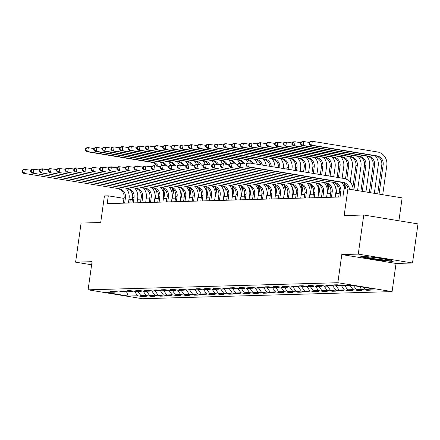 <?xml version="1.0" encoding="UTF-8"?>
<svg xmlns="http://www.w3.org/2000/svg" width="440" height="440" viewBox="0 0 440 440"><rect width="100%" height="100%" fill="white"/><g stroke="black" fill="none" stroke-linecap="round" stroke-linejoin="round"><path stroke-width="0.66" d="M398.91 220.781L402.127 197.885L347.886 188.997L344.02 189.107L342.92 196.922L107.206 203.638L108.306 195.816L104.439 195.927L100.705 222.508L81.097 223.064L75.603 262.158L91.625 264.781M412.506 262.994L418 223.905L363.754 215.017L358.264 254.106L341.803 254.573L337.849 282.716L392.095 291.61L396.05 263.466L412.506 262.994L358.264 254.106M337.849 282.716L88.105 289.828L142.351 298.722L392.095 291.61M128.194 296.048L137.583 295.784L142.934 296.659L146.245 296.566L140.894 295.686L146.196 295.537L151.547 296.411L154.864 296.318L149.512 295.444L154.814 295.29L160.166 296.17L163.477 296.076L158.125 295.196L163.427 295.048L168.779 295.922L172.095 295.829L166.744 294.954L172.046 294.8L177.397 295.68L180.708 295.581L175.357 294.707L180.659 294.558L186.01 295.433L189.327 295.339L183.975 294.459L189.277 294.311L194.629 295.185L197.94 295.091L192.588 294.217L197.89 294.063L203.242 294.943L206.558 294.85L201.207 293.97L206.509 293.821L211.86 294.695L215.171 294.602L209.82 293.728L215.122 293.574L220.473 294.454L223.79 294.355L218.438 293.48L223.74 293.326L229.091 294.206L232.403 294.113L227.051 293.233L232.353 293.084L237.705 293.959L241.021 293.865L235.67 292.991L240.972 292.837L246.323 293.716L249.634 293.623L244.282 292.743L249.585 292.595L254.936 293.469L258.247 293.375L252.901 292.495L258.203 292.347L263.549 293.222L266.865 293.128L261.514 292.254L266.816 292.1L272.168 292.98L275.478 292.886L270.127 292.006L275.429 291.858L280.781 292.732L284.097 292.639L278.746 291.764L284.048 291.61L289.399 292.49L292.71 292.391L287.359 291.517L292.661 291.368L298.012 292.243L301.329 292.149L295.977 291.269L301.279 291.12L306.631 291.995L309.942 291.902L304.59 291.027L309.892 290.873L315.243 291.753L318.56 291.659L313.209 290.78L318.511 290.631L323.862 291.506L327.173 291.412L321.822 290.538L327.124 290.384L332.475 291.264L335.791 291.165L330.44 290.29L335.742 290.142L341.094 291.016L344.405 290.923L339.053 290.043L344.355 289.894L349.707 290.769L353.023 290.675L347.672 289.8L352.974 289.647L358.325 290.527L361.636 290.433L356.285 289.553L361.587 289.405L366.938 290.279L370.255 290.186L364.903 289.311L374.292 289.041L352.006 285.389L342.617 285.659L337.266 284.779L333.955 284.873L339.306 285.752L334.004 285.901L328.652 285.027L325.336 285.12L330.688 285.995L325.386 286.149L320.034 285.269L316.723 285.362L322.075 286.242L316.773 286.391L311.421 285.516L308.105 285.61L313.456 286.484L308.154 286.638L302.803 285.758L299.492 285.857L304.843 286.732L299.541 286.886L294.19 286.006L290.873 286.099L296.225 286.979L290.923 287.127L285.571 286.253L282.26 286.347L287.611 287.221L282.31 287.375L276.958 286.495L273.642 286.589L278.993 287.469L273.691 287.617L268.339 286.743L265.029 286.836L270.38 287.716L265.078 287.865L259.727 286.99L256.41 287.084L261.762 287.958L256.46 288.112L251.108 287.232L247.797 287.326L253.149 288.206L247.847 288.354L242.495 287.48L239.179 287.573L244.53 288.448L239.228 288.602L233.877 287.722L230.566 287.82L235.917 288.695L230.615 288.844L225.264 287.969L221.947 288.062L227.299 288.943L221.997 289.091L216.645 288.216L213.334 288.31L218.686 289.185L213.384 289.339L208.032 288.459L204.715 288.552L210.067 289.432L204.765 289.581L199.413 288.706L196.103 288.8L201.454 289.674L196.152 289.828L190.801 288.948L187.49 289.047L192.836 289.922L187.534 290.07L182.188 289.195L178.871 289.289L184.222 290.169L178.921 290.318L173.569 289.443L170.258 289.536L175.61 290.411L170.308 290.565L164.956 289.685L161.639 289.779L166.991 290.659L161.689 290.807L156.338 289.933L153.027 290.026L158.378 290.901L153.076 291.055L147.725 290.175L144.408 290.274L149.76 291.148L144.458 291.302L139.106 290.422L135.795 290.516L141.147 291.395L135.845 291.544L130.493 290.67L127.177 290.763L132.528 291.638L127.226 291.791L121.875 290.911L118.564 291.005L123.915 291.885L118.613 292.034L113.262 291.159L109.945 291.252L115.297 292.132L105.908 292.397L128.194 296.048L126.522 291.676M339.977 285.225L339.306 285.752M361.587 289.405L359.684 286.649M356.285 289.553L353.59 285.648M331.359 285.466L330.688 285.995M352.974 289.647L350.07 285.445M347.672 289.8L344.768 285.593M322.745 285.714L322.075 286.242M344.355 289.894L341.275 285.439M339.053 290.043L336.149 285.841M314.127 285.962L313.456 286.484M335.742 290.142L332.662 285.681M330.44 290.29L327.536 286.088M305.514 286.204L304.843 286.732M327.124 290.384L324.043 285.929M321.822 290.538L318.918 286.33M296.895 286.451L296.225 286.979M318.511 290.631L315.43 286.171M313.209 290.78L310.305 286.577M288.283 286.693L287.611 287.221M309.892 290.873L306.812 286.418M304.59 291.027L301.686 286.82M279.664 286.941L278.993 287.469M301.279 291.12L298.199 286.666M295.977 291.269L293.073 287.067M271.051 287.188L270.38 287.716M292.661 291.368L289.586 286.908M287.359 291.517L284.455 287.315M262.433 287.43L261.762 287.958M284.048 291.61L280.968 287.155M278.746 291.764L275.841 287.557M253.82 287.678L253.149 288.206M275.429 291.858L272.355 287.397M270.127 292.006L267.223 287.804M245.201 287.92L244.53 288.448M266.816 292.1L263.736 287.645M261.514 292.254L258.61 288.046M236.588 288.167L235.917 288.695M258.203 292.347L255.123 287.892M252.901 292.495L249.992 288.293M227.975 288.415L227.299 288.943M249.585 292.595L246.505 288.134M244.282 292.743L241.379 288.541M219.357 288.657L218.686 289.185M240.972 292.837L237.892 288.382M235.67 292.991L232.76 288.783M210.744 288.904L210.067 289.432M232.353 293.084L229.273 288.624M227.051 293.233L224.147 289.031M202.125 289.152L201.454 289.674M223.74 293.326L220.66 288.871M218.438 293.48L215.529 289.278M193.512 289.394L192.836 289.922M215.122 293.574L212.042 289.118M209.82 293.728L206.916 289.52M184.894 289.641L184.222 290.169M206.509 293.821L203.429 289.361M201.207 293.97L198.303 289.768M176.281 289.883L175.61 290.411M197.89 294.063L194.81 289.608M192.588 294.217L189.684 290.01M167.662 290.131L166.991 290.659M189.277 294.311L186.197 289.856M183.975 294.459L181.071 290.257M159.049 290.378L158.378 290.901M180.659 294.558L177.579 290.098M175.357 294.707L172.453 290.505M150.43 290.62L149.76 291.148M172.046 294.8L168.965 290.345M166.744 294.954L163.84 290.747M141.818 290.868L141.147 291.395M163.427 295.048L160.347 290.587M158.125 295.196L155.221 290.994M133.199 291.11L132.528 291.638M154.814 295.29L151.734 290.834M149.512 295.444L146.608 291.236M124.586 291.357L123.915 291.885M146.196 295.537L143.115 291.082M140.894 295.686L137.989 291.484M115.968 291.605L115.297 292.132M137.583 295.784L134.503 291.324M347.886 188.997L344.152 215.573L363.754 215.017M88.105 289.828L92.059 261.685L75.603 262.158M132.407 199.364L128.97 199.205M123.959 198.385L108.306 195.816M339.18 193.474L335.709 193.573M330.567 193.721L327.096 193.815M321.948 193.963L318.478 194.062M313.335 194.211L309.865 194.31M304.716 194.453L301.246 194.552M296.104 194.7L292.633 194.799M287.485 194.948L284.014 195.047M278.872 195.19L275.402 195.288M270.254 195.437L266.783 195.536M261.641 195.679L258.17 195.778M253.022 195.927L249.552 196.026M244.409 196.174L240.939 196.273M235.791 196.416L232.32 196.515M227.178 196.663L223.707 196.763M218.559 196.906L215.089 197.005M209.946 197.153L206.476 197.252M201.328 197.401L197.857 197.5M192.715 197.643L189.244 197.742M184.096 197.89L180.626 197.989M175.483 198.132L172.013 198.231M166.864 198.38L163.399 198.479M158.252 198.627L154.781 198.726M149.639 198.869L146.168 198.968M141.02 199.117L137.55 199.215M364.903 289.311L363.495 287.27M129.795 202.994L130.295 199.419M142.934 296.659L143.022 296.038M151.547 296.411L151.635 295.79M160.166 296.17L160.254 295.548M168.779 295.922L168.867 295.3M177.397 295.68L177.485 295.053M186.01 295.433L186.098 294.811M194.629 295.185L194.716 294.564M203.242 294.943L203.33 294.316M211.86 294.695L211.948 294.074M220.473 294.454L220.561 293.827M229.091 294.206L229.174 293.584M237.705 293.959L237.793 293.337M246.323 293.716L246.406 293.09M254.936 293.469L255.024 292.848M263.549 293.222L263.637 292.6M272.168 292.98L272.256 292.358M280.781 292.732L280.869 292.111M289.399 292.49L289.487 291.863M298.012 292.243L298.1 291.621M306.631 291.995L306.719 291.374M315.243 291.753L315.332 291.132M323.862 291.506L323.95 290.884M332.475 291.264L332.563 290.637M341.094 291.016L341.182 290.395M349.707 290.769L349.795 290.147M358.325 290.527L358.413 289.9M366.938 290.279L367.026 289.658M341.803 254.573L396.05 263.466M373.984 257.307L360.486 256.119L363.325 257.609L379.665 260.288L393.162 261.47L390.324 259.98L373.984 257.307M379.709 259.936L379.665 260.288M363.396 257.125L363.325 257.609M124.669 203.137L125.428 197.731A7.909 7.414 88.4 0 0 119.196 188.716L23.326 173.267L119.196 188.716M123.288 203.176L124.047 197.774A7.909 7.414 88.4 0 0 117.816 188.755M126.231 188.474A11.864 11.116 -91.6 0 1 129.091 198.336L128.43 203.032M22.22 170.209L22 171.771L22.55 171.754L22.77 170.192L22.22 170.209L23.875 169.356L30.8 170.225M22.77 170.192L25.256 169.318L24.706 173.228L22.55 171.754M22 171.771L23.326 173.267M154.726 192.935L155.276 189.013M155.287 198.71L156.497 190.102M156.761 166.012A7.909 7.414 88.4 0 0 151.531 162.288L86.367 151.607L87.747 151.569L85.591 150.095L85.811 148.533L85.255 148.544L85.036 150.112L85.591 150.095M158.301 166.265A7.909 7.414 88.4 0 0 152.911 162.25L87.747 151.569L88.297 147.659L93.836 148.566M85.255 148.544L86.917 147.697L88.297 147.659L85.811 148.533M159.946 162.008A11.864 11.116 -91.6 0 1 162.03 165.423M85.036 150.112L86.367 151.607M367.34 256.922A10.285 0.638 -172 0 0 366.757 256.993A10.285 0.638 -172 0 0 374.462 258.775A10.285 0.638 -172 0 0 386.397 260.046A10.285 0.638 -172 0 0 387.002 259.837A10.285 0.638 -172 0 0 378.191 258.027A10.285 0.638 -172 0 0 367.34 256.922M392.348 261.047L379.616 259.925L363.792 257.334L361.675 256.223M133.282 202.895L134.041 197.489A7.909 7.414 88.4 0 0 127.809 188.469L31.944 173.019L127.809 188.469M131.901 202.934L132.66 197.527A7.909 7.414 88.4 0 0 126.429 188.507M134.849 188.232A11.864 11.116 -91.6 0 1 137.709 198.088L137.049 202.785M30.833 169.961L30.613 171.523L31.169 171.507L31.389 169.945L30.833 169.961L32.494 169.114L39.413 169.983M31.389 169.945L33.875 169.076L33.325 172.981L31.169 171.507M30.613 171.523L31.944 173.019M141.9 202.648L142.659 197.241A7.909 7.414 88.4 0 0 136.428 188.221L40.557 172.777L136.428 188.221M140.52 202.686L141.279 197.28A7.909 7.414 88.4 0 0 135.047 188.26M143.462 187.985A11.864 11.116 -91.6 0 1 146.322 197.84L145.662 202.538M39.452 169.714L39.232 171.281L39.782 171.264L40.002 169.703L39.452 169.714L41.107 168.867L48.032 169.736M40.002 169.703L42.488 168.828L41.938 172.739L39.782 171.264M39.232 171.281L40.557 172.777M163.339 192.687L163.889 188.766M163.9 198.462L165.11 189.855M165.374 165.764A7.909 7.414 88.4 0 0 160.149 162.041L94.98 151.36L96.36 151.322L94.204 149.847L94.424 148.286L93.874 148.302L93.654 149.864L94.204 149.847M166.914 166.018A7.909 7.414 88.4 0 0 161.53 162.003L96.36 151.322L96.91 147.411L102.454 148.324M93.874 148.302L95.53 147.455L96.91 147.411L94.424 148.286M168.564 161.766A11.864 11.116 -91.6 0 1 170.643 165.176M93.654 149.864L94.98 151.36M171.958 192.44L172.507 188.524M172.519 198.22L173.729 189.613M173.993 165.517A7.909 7.414 88.4 0 0 168.762 161.799L103.598 151.118L104.979 151.08L102.823 149.606L103.043 148.038L102.487 148.055L102.267 149.622L102.823 149.606M175.532 165.77A7.909 7.414 88.4 0 0 170.143 161.755L104.979 151.08L105.529 147.169L111.067 148.077M102.487 148.055L104.142 147.208L105.529 147.169L103.043 148.038M177.177 161.519A11.864 11.116 -91.6 0 1 179.262 164.934M102.267 149.622L103.598 151.118M150.513 202.4L151.272 196.999A7.909 7.414 88.4 0 0 145.041 187.979L49.175 172.53L145.041 187.979M149.132 202.439L149.892 197.038A7.909 7.414 88.4 0 0 143.66 188.018M152.081 187.737A11.864 11.116 -91.6 0 1 154.941 197.599L154.281 202.296M48.065 169.472L47.845 171.034L48.4 171.017L48.62 169.455L48.065 169.472L49.726 168.625L56.645 169.494M48.62 169.455L51.106 168.581L50.556 172.491L48.4 171.017M47.845 171.034L49.175 172.53M159.132 202.158L159.891 196.752A7.909 7.414 88.4 0 0 153.659 187.732L57.788 172.288L153.659 187.732M157.751 202.197L158.51 196.79A7.909 7.414 88.4 0 0 152.279 187.77M160.694 187.495A11.864 11.116 -91.6 0 1 163.554 197.351L162.894 202.048M56.683 169.224L56.463 170.786L57.013 170.775L57.233 169.208L56.683 169.224L58.339 168.377L65.263 169.246M57.233 169.208L59.719 168.339L59.169 172.244L57.013 170.775M56.463 170.786L57.788 172.288M167.745 201.911L168.504 196.504A7.909 7.414 88.4 0 0 162.272 187.484L66.407 172.04L162.272 187.484M166.364 201.949L167.123 196.543A7.909 7.414 88.4 0 0 160.892 187.528M169.306 187.248A11.864 11.116 -91.6 0 1 172.172 197.109L171.512 201.806M65.296 168.982L65.076 170.544L65.632 170.528L65.852 168.965L65.296 168.982L66.957 168.13L73.876 168.999M65.852 168.965L68.338 168.091L67.788 172.002L65.632 170.528M65.076 170.544L66.407 172.04M180.571 192.198L181.121 188.276M181.132 197.972L182.341 189.365M182.606 165.275A7.909 7.414 88.4 0 0 177.381 161.552L112.211 150.871L113.592 150.832L111.436 149.358L111.656 147.796L111.106 147.812L110.886 149.375L111.436 149.358M184.146 165.528A7.909 7.414 88.4 0 0 178.761 161.513L113.592 150.832L114.142 146.922L119.68 147.829M111.106 147.812L112.761 146.96L114.142 146.922L111.656 147.796M185.796 161.271A11.864 11.116 -91.6 0 1 187.875 164.687M110.886 149.375L112.211 150.871M189.189 191.95L189.739 188.034M189.75 197.731L190.96 189.118M191.224 165.028A7.909 7.414 88.4 0 0 185.994 161.304L120.83 150.623L122.21 150.585L120.054 149.111L120.274 147.548L119.719 147.565L119.499 149.127L120.054 149.111M192.764 165.281A7.909 7.414 88.4 0 0 187.374 161.266L122.21 150.585L122.755 146.68L128.299 147.587M119.719 147.565L121.374 146.718L122.755 146.68L120.274 147.548M194.409 161.029A11.864 11.116 -91.6 0 1 196.493 164.445M119.499 149.127L120.83 150.623M197.802 191.708L198.352 187.787M198.363 197.483L199.573 188.876M199.837 164.786A7.909 7.414 88.4 0 0 194.612 161.062L129.442 150.381L130.823 150.343L128.667 148.869L128.887 147.306L128.337 147.318L128.117 148.885L128.667 148.869M201.377 165.033A7.909 7.414 88.4 0 0 195.993 161.024L130.823 150.343L131.373 146.432L136.912 147.34M128.337 147.318L129.993 146.471L131.373 146.432L128.887 147.306M203.027 160.781A11.864 11.116 -91.6 0 1 205.106 164.197M128.117 148.885L129.442 150.381M206.415 191.461L206.971 187.539M206.982 197.236L208.191 188.628M208.456 164.538A7.909 7.414 88.4 0 0 203.225 160.815L138.061 150.134L139.442 150.095L137.286 148.621L137.506 147.059L136.95 147.076L136.73 148.638L137.286 148.621M209.996 164.791A7.909 7.414 88.4 0 0 204.606 160.776L139.442 150.095L139.986 146.185L145.53 147.097M136.95 147.076L138.606 146.229L139.986 146.185L137.506 147.059M211.64 160.54A11.864 11.116 -91.6 0 1 213.725 163.95M136.73 148.638L138.061 150.134M215.034 191.213L215.584 187.297M215.595 196.994L216.805 188.381M217.069 164.291A7.909 7.414 88.4 0 0 211.844 160.573L146.674 149.892L148.055 149.847L145.899 148.379L146.119 146.812L145.569 146.828L145.349 148.39L145.899 148.379M218.609 164.544A7.909 7.414 88.4 0 0 213.224 160.529L148.055 149.847L148.605 145.943L154.143 146.85M145.569 146.828L147.224 145.981L148.605 145.943L146.119 146.812M220.259 160.292A11.864 11.116 -91.6 0 1 222.338 163.708M145.349 148.39L146.674 149.892M223.647 190.971L224.202 187.049M224.213 196.746L225.423 188.139M225.687 164.048A7.909 7.414 88.4 0 0 220.457 160.325L155.287 149.644L156.668 149.606L154.517 148.132L154.737 146.57L154.181 146.586L153.962 148.148L154.517 148.132M227.222 164.302A7.909 7.414 88.4 0 0 221.837 160.287L156.668 149.606L157.218 145.695L162.762 146.603M154.181 146.586L155.837 145.734L157.218 145.695L154.737 146.57M228.872 160.045A11.864 11.116 -91.6 0 1 230.956 163.46M153.962 148.148L155.287 149.644M232.265 190.724L232.815 186.808M232.826 196.504L234.036 187.891M234.3 163.801A7.909 7.414 88.4 0 0 229.07 160.078L163.906 149.397L165.286 149.358L163.13 147.884L163.35 146.322L162.8 146.339L162.58 147.901L163.13 147.884M235.84 164.054A7.909 7.414 88.4 0 0 230.45 160.039L165.286 149.358L165.836 145.453L171.375 146.361M162.8 146.339L164.456 145.492L165.836 145.453L163.35 146.322M237.49 159.803A11.864 11.116 -91.6 0 1 239.569 163.218M162.58 147.901L163.906 149.397M240.878 190.476L241.434 186.56M241.445 196.257L242.655 187.649M242.919 163.559A7.909 7.414 88.4 0 0 237.688 159.836L172.519 149.155L173.899 149.116L171.749 147.642L171.969 146.08L171.413 146.091L171.193 147.659L171.749 147.642M244.453 163.806A7.909 7.414 88.4 0 0 239.069 159.797L173.899 149.116L174.449 145.206L179.993 146.113M171.413 146.091L173.069 145.244L174.449 145.206L171.969 146.08M246.103 159.555A11.864 11.116 -91.6 0 1 248.188 162.971M171.193 147.659L172.519 149.155M249.497 190.234L250.047 186.313M250.058 196.009L251.268 187.402M251.532 163.312A7.909 7.414 88.4 0 0 246.301 159.588L181.137 148.907L182.518 148.869L180.362 147.395L180.582 145.833L180.031 145.849L179.812 147.411L180.362 147.395M253.072 163.565A7.909 7.414 88.4 0 0 247.681 159.549L182.518 148.869L183.068 144.958L188.606 145.865M180.031 145.849L181.687 145.002L183.068 144.958L180.582 145.833M254.722 159.313A11.864 11.116 -91.6 0 1 257.307 164.257M179.812 147.411L181.137 148.907M258.11 189.987L258.66 186.071M258.676 195.767L259.886 187.154M260.898 164.846A7.909 7.414 88.4 0 0 254.92 159.34L189.75 148.665L191.131 148.621L188.98 147.153L189.195 145.585L188.645 145.602L188.424 147.163L188.98 147.153M262.356 165.088A7.909 7.414 88.4 0 0 256.3 159.302L191.131 148.621L191.681 144.716L197.225 145.624M188.645 145.602L190.3 144.755L191.681 144.716L189.195 145.585M263.335 159.066A11.864 11.116 -91.6 0 1 266.239 165.721M188.424 147.163L189.75 148.665M266.728 189.745L267.278 185.823M267.289 195.52L268.499 186.912M269.825 166.309A7.909 7.414 88.4 0 0 263.533 159.099L198.369 148.418L199.749 148.379L197.593 146.905L197.813 145.343L197.263 145.36L197.043 146.922L197.593 146.905M271.221 166.54A7.909 7.414 88.4 0 0 264.913 159.06L199.749 148.379L200.299 144.469L205.838 145.376M197.263 145.36L198.919 144.507L200.299 144.469L197.813 145.343M271.953 158.818A11.864 11.116 -91.6 0 1 274.934 167.145M197.043 146.922L198.369 148.418M280.566 158.576A11.864 11.116 -91.6 0 1 283.426 168.432L283.415 168.537M275.341 189.497L275.891 185.576M275.908 195.278L277.118 186.665M279.747 167.937L279.763 167.833A7.909 7.414 88.4 0 0 273.531 158.812L206.982 148.17L273.531 158.812M278.405 167.717A7.909 7.414 88.4 0 0 272.151 158.851M205.876 145.112L205.656 146.674L206.206 146.657L206.426 145.096L205.876 145.112L207.531 144.265L214.456 145.134M206.426 145.096L208.912 144.227L208.362 148.132L206.206 146.657M205.656 146.674L206.982 148.17M289.179 158.329A11.864 11.116 -91.6 0 1 292.045 168.19L291.803 169.912M283.959 189.25L284.51 185.334M286.792 169.092L286.995 167.624A7.909 7.414 88.4 0 0 280.764 158.609L215.6 147.928L216.981 147.889L214.825 146.416L215.045 144.848L214.489 144.864L214.275 146.432L214.825 146.416M284.52 195.03L285.731 186.423M288.134 169.312L288.376 167.585A7.909 7.414 88.4 0 0 282.145 158.571L216.981 147.889L217.531 143.979L223.069 144.887M214.489 144.864L216.15 144.018L217.531 143.979L215.045 144.848M214.275 146.432L215.6 147.928M297.798 158.081A11.864 11.116 -91.6 0 1 300.658 167.943L300.19 171.287M292.573 189.007L293.123 185.086M295.18 170.467L295.614 167.382A7.909 7.414 88.4 0 0 289.382 158.362L224.213 147.68L225.594 147.642L223.438 146.168L223.657 144.606L223.108 144.623L222.888 146.185L223.438 146.168M293.139 194.782L294.349 186.175M296.522 170.687L296.995 167.343A7.909 7.414 88.4 0 0 290.763 158.323L225.594 147.642L226.144 143.732L231.688 144.639M223.108 144.623L224.763 143.77L226.144 143.732L223.657 144.606M222.888 146.185L224.213 147.68M306.411 157.839A11.864 11.116 -91.6 0 1 309.276 167.695L308.577 172.662M301.191 188.76L301.741 184.844M303.567 171.842L304.227 167.134A7.909 7.414 88.4 0 0 297.995 158.114L232.832 147.439L234.212 147.395L232.056 145.926L232.276 144.359L231.721 144.375L231.501 145.937L232.056 145.926M301.752 194.541L302.962 185.928M304.909 172.062L305.608 167.096A7.909 7.414 88.4 0 0 299.376 158.076L234.212 147.395L234.762 143.489L240.301 144.397M231.721 144.375L233.382 143.528L234.762 143.489L232.276 144.359M231.501 145.937L232.832 147.439M315.029 157.591A11.864 11.116 -91.6 0 1 317.889 167.453L316.965 174.037M309.804 188.518L310.354 184.597M311.955 173.217L312.846 166.892A7.909 7.414 88.4 0 0 306.614 157.872L241.445 147.191L242.825 147.153L240.669 145.679L240.889 144.117L240.339 144.133L240.119 145.695L240.669 145.679M310.37 194.293L311.581 185.686M313.302 173.437L314.226 166.854A7.909 7.414 88.4 0 0 307.995 157.834L242.825 147.153L243.375 143.242L248.919 144.149M240.339 144.133L241.995 143.281L243.375 143.242L240.889 144.117M240.119 145.695L241.445 147.191M323.642 157.35A11.864 11.116 -91.6 0 1 326.507 167.206L325.353 175.412M318.423 188.271L318.973 184.349M320.342 174.587L321.459 166.645A7.909 7.414 88.4 0 0 315.227 157.625L250.063 146.944L251.444 146.905L249.288 145.431L249.508 143.869L248.952 143.886L248.732 145.448L249.288 145.431M318.984 194.046L320.194 185.438M321.69 174.812L322.839 166.606A7.909 7.414 88.4 0 0 316.608 157.586L251.444 146.905L251.994 142.995L257.532 143.907M248.952 143.886L250.613 143.038L251.994 142.995L249.508 143.869M248.732 145.448L250.063 146.944M332.261 157.102A11.864 11.116 -91.6 0 1 335.12 166.964L333.74 176.787M327.036 188.023L327.586 184.107M328.73 175.962L330.077 166.397A7.909 7.414 88.4 0 0 323.846 157.382L258.676 146.702L260.057 146.663L257.901 145.189L258.121 143.621L257.571 143.638L257.351 145.206L257.901 145.189M327.602 193.804L328.812 185.196M330.077 176.181L331.458 166.359A7.909 7.414 88.4 0 0 325.226 157.339L260.057 146.663L260.607 142.753L266.151 143.66M257.571 143.638L259.226 142.791L260.607 142.753L258.121 143.621M257.351 145.206L258.676 146.702M340.874 156.855A11.864 11.116 -91.6 0 1 343.739 166.716L342.127 178.162M335.654 187.781L336.204 183.86M337.117 177.337L338.69 166.155A7.909 7.414 88.4 0 0 332.459 157.135L267.295 146.454L268.675 146.416L266.519 144.941L266.739 143.38L266.184 143.396L265.964 144.958L266.519 144.941M336.215 193.556L337.425 184.948M338.465 177.556L340.07 166.117A7.909 7.414 88.4 0 0 333.839 157.097L268.675 146.416L269.225 142.505L274.764 143.413M266.184 143.396L267.845 142.544L269.225 142.505L266.739 143.38M265.964 144.958L267.295 146.454M176.363 201.663L177.122 196.262A7.909 7.414 88.4 0 0 170.891 187.242L75.02 171.793L170.891 187.242M174.982 201.707L175.742 196.301A7.909 7.414 88.4 0 0 169.51 187.281M177.925 187A11.864 11.116 -91.6 0 1 180.785 196.862L180.125 201.559M73.915 168.735L73.695 170.297L74.245 170.28L74.465 168.718L73.915 168.735L75.57 167.888L82.489 168.757M74.465 168.718L76.951 167.849L76.401 171.754L74.245 170.28M73.695 170.297L75.02 171.793M184.976 201.421L185.735 196.014A7.909 7.414 88.4 0 0 179.504 186.995L83.639 171.551L179.504 186.995M183.596 201.46L184.355 196.053A7.909 7.414 88.4 0 0 178.123 187.033M186.538 186.758A11.864 11.116 -91.6 0 1 189.404 196.614L188.744 201.311M82.528 168.487L82.308 170.055L82.863 170.038L83.083 168.476L82.528 168.487L84.183 167.64L91.108 168.509M83.083 168.476L85.569 167.602L85.019 171.512L82.863 170.038M82.308 170.055L83.639 171.551M193.595 201.174L194.354 195.773A7.909 7.414 88.4 0 0 188.122 186.753L92.252 171.303L188.122 186.753M192.214 201.212L192.973 195.811A7.909 7.414 88.4 0 0 186.742 186.791M195.156 186.511A11.864 11.116 -91.6 0 1 198.017 196.372L197.357 201.069M91.146 168.245L90.926 169.807L91.476 169.791L91.696 168.229L91.146 168.245L92.802 167.393L99.721 168.262M91.696 168.229L94.182 167.354L93.632 171.264L91.476 169.791M90.926 169.807L92.252 171.303M202.208 200.931L202.966 195.525A7.909 7.414 88.4 0 0 196.735 186.505L100.87 171.061L196.735 186.505M200.827 200.97L201.586 195.564A7.909 7.414 88.4 0 0 195.355 186.544M203.77 186.269A11.864 11.116 -91.6 0 1 206.635 196.125L205.975 200.822M99.759 167.998L99.539 169.56L100.095 169.548L100.314 167.981L99.759 167.998L101.415 167.151L108.339 168.02M100.314 167.981L102.795 167.112L102.251 171.017L100.095 169.548M99.539 169.56L100.87 171.061M210.826 200.684L211.585 195.278A7.909 7.414 88.4 0 0 205.354 186.257L109.483 170.814L205.354 186.257M209.446 200.722L210.205 195.316A7.909 7.414 88.4 0 0 203.973 186.302M212.388 186.021A11.864 11.116 -91.6 0 1 215.248 195.882L214.588 200.58M108.378 167.756L108.158 169.318L108.708 169.301L108.928 167.739L108.378 167.756L110.033 166.903L116.952 167.772M108.928 167.739L111.413 166.864L110.864 170.775L108.708 169.301M108.158 169.318L109.483 170.814M219.439 200.437L220.198 195.036A7.909 7.414 88.4 0 0 213.966 186.016L118.096 170.566L213.966 186.016M218.059 200.481L218.818 195.074A7.909 7.414 88.4 0 0 212.586 186.054M221.001 185.774A11.864 11.116 -91.6 0 1 223.867 195.635L223.207 200.332M116.991 167.508L116.771 169.07L117.326 169.054L117.546 167.492L116.991 167.508L118.646 166.661L125.571 167.53M117.546 167.492L120.026 166.623L119.482 170.528L117.326 169.054M116.771 169.07L118.096 170.566M228.058 200.195L228.816 194.788A7.909 7.414 88.4 0 0 222.585 185.768L126.715 170.324L222.585 185.768M226.677 200.233L227.436 194.827A7.909 7.414 88.4 0 0 221.205 185.806M229.62 185.531A11.864 11.116 -91.6 0 1 232.48 195.388L231.82 200.085M125.609 167.261L125.389 168.828L125.939 168.812L126.159 167.244L125.609 167.261L127.264 166.413L134.184 167.282M126.159 167.244L128.645 166.375L128.095 170.286L125.939 168.812M125.389 168.828L126.715 170.324M236.671 199.947L237.43 194.541A7.909 7.414 88.4 0 0 231.198 185.526L135.328 170.077L231.198 185.526M235.29 199.986L236.049 194.585A7.909 7.414 88.4 0 0 229.818 185.565M238.233 185.284A11.864 11.116 -91.6 0 1 241.098 195.146L240.438 199.843M134.222 167.019L134.002 168.581L134.558 168.564L134.778 167.002L134.222 167.019L135.878 166.166L142.802 167.035M134.778 167.002L137.258 166.128L136.708 170.038L134.558 168.564M134.002 168.581L135.328 170.077M245.289 199.705L246.048 194.299A7.909 7.414 88.4 0 0 239.816 185.279L143.946 169.835L239.816 185.279M243.909 199.744L244.668 194.337A7.909 7.414 88.4 0 0 238.436 185.317M246.851 185.042A11.864 11.116 -91.6 0 1 249.711 194.898L249.051 199.595M142.84 166.771L142.621 168.333L143.171 168.322L143.391 166.755L142.84 166.771L144.496 165.924L151.415 166.793M143.391 166.755L145.877 165.886L145.327 169.791L143.171 168.322M142.621 168.333L143.946 169.835M253.902 199.458L254.661 194.051A7.909 7.414 88.4 0 0 248.43 185.031L152.559 169.587L248.43 185.031M252.522 199.496L253.281 194.09A7.909 7.414 88.4 0 0 247.049 185.075M255.464 184.795A11.864 11.116 -91.6 0 1 258.329 194.651L257.67 199.353M151.454 166.524L151.234 168.091L151.789 168.075L152.009 166.513L151.454 166.524L153.109 165.677L160.034 166.546M152.009 166.513L154.489 165.638L153.94 169.548L151.789 168.075M151.234 168.091L152.559 169.587M262.515 199.21L263.28 193.809A7.909 7.414 88.4 0 0 257.048 184.789L161.178 169.34L257.048 184.789M261.135 199.254L261.899 193.847A7.909 7.414 88.4 0 0 255.668 184.828M264.082 184.547A11.864 11.116 -91.6 0 1 266.943 194.409L266.283 199.106M160.072 166.281L159.852 167.844L160.402 167.827L160.622 166.265L160.072 166.281L161.728 165.435L168.647 166.304M160.622 166.265L163.108 165.391L162.558 169.301L160.402 167.827M159.852 167.844L161.178 169.34M271.134 198.968L271.893 193.562A7.909 7.414 88.4 0 0 265.661 184.542L169.791 169.097L265.661 184.542M269.753 199.007L270.512 193.6A7.909 7.414 88.4 0 0 264.281 184.58M272.696 184.305A11.864 11.116 -91.6 0 1 275.555 194.161L274.896 198.858M168.685 166.034L168.465 167.602L169.021 167.585L169.235 166.018L168.685 166.034L170.34 165.187L177.265 166.056M169.235 166.018L171.721 165.149L171.171 169.059L169.021 167.585M168.465 167.602L169.791 169.097M279.747 198.721L280.511 193.314A7.909 7.414 88.4 0 0 274.28 184.299L178.409 168.85L274.28 184.299M278.366 198.759L279.131 193.358A7.909 7.414 88.4 0 0 272.899 184.338M281.314 184.058A11.864 11.116 -91.6 0 1 284.174 193.919L283.514 198.616M177.304 165.792L177.084 167.354L177.634 167.338L177.854 165.776L177.304 165.792L178.959 164.94L185.878 165.809M177.854 165.776L180.34 164.901L179.79 168.812L177.634 167.338M177.084 167.354L178.409 168.85M288.365 198.479L289.124 193.072A7.909 7.414 88.4 0 0 282.893 184.052L187.022 168.603L282.893 184.052M286.985 198.517L287.743 193.111A7.909 7.414 88.4 0 0 281.512 184.09M289.927 183.816A11.864 11.116 -91.6 0 1 292.787 193.672L292.127 198.369M185.917 165.545L185.697 167.107L186.247 167.09L186.466 165.528L185.917 165.545L187.572 164.698L194.497 165.566M186.466 165.528L188.953 164.659L188.403 168.564L186.247 167.09M185.697 167.107L187.022 168.603M296.978 198.231L297.743 192.825A7.909 7.414 88.4 0 0 291.506 183.805L195.641 168.361L291.506 183.805M295.598 198.27L296.357 192.863A7.909 7.414 88.4 0 0 290.125 183.843M298.546 183.568A11.864 11.116 -91.6 0 1 301.406 193.424L300.745 198.121M194.53 165.297L194.315 166.864L194.865 166.848L195.085 165.286L194.53 165.297L196.191 164.45L203.11 165.319M195.085 165.286L197.571 164.412L197.021 168.322L194.865 166.848M194.315 166.864L195.641 168.361M305.597 197.984L306.356 192.583A7.909 7.414 88.4 0 0 300.124 183.563L204.254 168.113L300.124 183.563M304.216 198.022L304.975 192.621A7.909 7.414 88.4 0 0 298.743 183.601M307.159 183.321A11.864 11.116 -91.6 0 1 310.019 193.182L309.359 197.879M203.148 165.055L202.928 166.617L203.478 166.601L203.698 165.038L203.148 165.055L204.804 164.208L211.728 165.077M203.698 165.038L206.184 164.164L205.634 168.075L203.478 166.601M202.928 166.617L204.254 168.113M314.209 197.742L314.969 192.335A7.909 7.414 88.4 0 0 308.737 183.315L212.872 167.871L308.737 183.315M312.829 197.78L313.588 192.374A7.909 7.414 88.4 0 0 307.357 183.354M315.777 183.079A11.864 11.116 -91.6 0 1 318.637 192.935L317.977 197.632M211.761 164.808L211.541 166.375L212.097 166.359L212.316 164.791L211.761 164.808L213.422 163.961L220.341 164.83M212.316 164.791L214.803 163.922L214.253 167.833L212.097 166.359M211.541 166.375L212.872 167.871M322.828 197.494L323.587 192.088A7.909 7.414 88.4 0 0 317.356 183.073L221.485 167.624L317.356 183.073M321.448 197.532L322.207 192.132A7.909 7.414 88.4 0 0 315.975 183.112M324.39 182.831A11.864 11.116 -91.6 0 1 327.25 192.693L326.59 197.389M220.38 164.566L220.16 166.128L220.71 166.111L220.93 164.549L220.38 164.566L222.035 163.713L228.96 164.582M220.93 164.549L223.416 163.674L222.865 167.585L220.71 166.111M220.16 166.128L221.485 167.624M331.441 197.252L332.2 191.846A7.909 7.414 88.4 0 0 325.969 182.826L230.104 167.376L325.969 182.826M330.061 197.291L330.82 191.884A7.909 7.414 88.4 0 0 324.588 182.864M333.009 182.584A11.864 11.116 -91.6 0 1 335.868 192.445L335.209 197.142M228.993 164.318L228.773 165.88L229.328 165.864L229.548 164.302L228.993 164.318L230.654 163.471L237.573 164.34M229.548 164.302L232.034 163.433L231.484 167.338L229.328 165.864M228.773 165.88L230.104 167.376M340.06 197.005L340.819 191.598A7.909 7.414 88.4 0 0 334.587 182.578L238.716 167.134L334.587 182.578M338.679 197.043L339.438 191.637A7.909 7.414 88.4 0 0 333.207 182.617M237.611 164.071L237.391 165.638L237.941 165.621L238.161 164.06L237.611 164.071L239.267 163.224L246.191 164.093M341.622 182.341A11.864 11.116 -91.6 0 1 344.531 189.09M238.161 164.06L240.647 163.185L240.097 167.096L237.941 165.621M237.391 165.638L238.716 167.134M349.492 156.613A11.864 11.116 -91.6 0 1 352.352 166.469L350.168 182.017M344.267 187.534L344.817 183.618M345.488 178.865L347.309 165.907A7.909 7.414 88.4 0 0 341.077 156.888L275.908 146.207L277.288 146.168L275.132 144.694L275.352 143.132L274.802 143.149L274.582 144.711L275.132 144.694M345.428 189.063L346.038 184.701M346.786 179.41L348.689 165.869A7.909 7.414 88.4 0 0 342.458 156.849L277.288 146.168L277.838 142.263L283.382 143.171M274.802 143.149L276.457 142.302L277.838 142.263L275.352 143.132M274.582 144.711L275.908 146.207M358.105 156.365A11.864 11.116 -91.6 0 1 360.971 166.227L357.544 190.581M352.886 187.292L355.922 165.666A7.909 7.414 88.4 0 0 349.69 156.646L284.526 145.965L285.907 145.926L283.75 144.452L283.971 142.89L283.415 142.901L283.195 144.469L283.75 144.452M353.881 189.976L357.302 165.621A7.909 7.414 88.4 0 0 351.07 156.607L285.907 145.926L286.457 142.016L291.995 142.923M283.415 142.901L285.07 142.054L286.457 142.016L283.971 142.89M283.195 144.469L284.526 145.965M366.724 156.123A11.864 11.116 -91.6 0 1 369.584 165.979L365.932 191.95M360.927 191.131L364.54 165.418A7.909 7.414 88.4 0 0 358.309 156.398L293.139 145.717L294.52 145.679L292.364 144.205L292.584 142.643L292.034 142.659L291.814 144.221L292.364 144.205M362.269 191.351L365.921 165.38A7.909 7.414 88.4 0 0 359.689 156.36L294.52 145.679L295.07 141.768L300.608 142.681M292.034 142.659L293.689 141.812L295.07 141.768L292.584 142.643M291.814 144.221L293.139 145.717M375.337 155.876A11.864 11.116 -91.6 0 1 378.202 165.732L374.319 193.325M369.314 192.506L373.153 165.171A7.909 7.414 88.4 0 0 366.922 156.156L301.757 145.475L303.138 145.437L300.982 143.963L301.202 142.395L300.647 142.412L300.427 143.979L300.982 143.963M370.656 192.726L374.534 165.132A7.909 7.414 88.4 0 0 368.302 156.112L303.138 145.437L303.683 141.526L309.227 142.434M300.647 142.412L302.302 141.565L303.683 141.526L301.202 142.395M300.427 143.979L301.757 145.475M348.051 189.024A7.909 7.414 88.4 0 0 341.82 182.375L247.335 166.887L248.716 166.848L246.56 165.374L246.78 163.812L246.224 163.829L246.004 165.391L246.56 165.374M349.465 189.255A7.909 7.414 88.4 0 0 343.2 182.336L248.716 166.848L249.266 162.938L343.75 178.426A11.864 11.116 -91.6 0 1 353.216 189.871M246.224 163.829L247.885 162.982L249.266 162.938L246.78 163.812M246.004 165.391L247.335 166.887M309.265 142.17L309.045 143.732L309.595 143.715L309.815 142.153L309.265 142.17L310.921 141.317L312.301 141.279L377.465 151.96A11.864 11.116 -91.6 0 1 386.815 165.489L382.712 194.7M377.702 193.881L381.772 164.929A7.909 7.414 88.4 0 0 375.54 155.909L310.37 145.228L311.751 145.189L309.595 143.715M379.043 194.101L383.152 164.89A7.909 7.414 88.4 0 0 376.921 155.87L311.751 145.189L312.301 141.279L309.815 142.153M309.045 143.732L310.37 145.228M124.047 197.774L125.428 197.731M151.531 162.288L152.911 162.25M132.66 197.527L134.041 197.489M141.279 197.28L142.659 197.241M160.149 162.041L161.53 162.003M168.762 161.799L170.143 161.755M149.892 197.038L151.272 196.999M158.51 196.79L159.891 196.752M167.123 196.543L168.504 196.504M177.381 161.552L178.761 161.513M185.994 161.304L187.374 161.266M194.612 161.062L195.993 161.024M203.225 160.815L204.606 160.776M211.844 160.573L213.224 160.529M220.457 160.325L221.837 160.287M229.07 160.078L230.45 160.039M237.688 159.836L239.069 159.797M246.301 159.588L247.681 159.549M254.92 159.34L256.3 159.302M263.533 159.099L264.913 159.06M279.213 167.849L279.763 167.833M286.995 167.624L288.376 167.585M280.764 158.609L282.145 158.571M295.614 167.382L296.995 167.343M289.382 158.362L290.763 158.323M304.227 167.134L305.608 167.096M297.995 158.114L299.376 158.076M312.846 166.892L314.226 166.854M306.614 157.872L307.995 157.834M321.459 166.645L322.839 166.606M315.227 157.625L316.608 157.586M330.077 166.397L331.458 166.359M323.846 157.382L325.226 157.339M338.69 166.155L340.07 166.117M332.459 157.135L333.839 157.097M175.742 196.301L177.122 196.262M184.355 196.053L185.735 196.014M192.973 195.811L194.354 195.773M201.586 195.564L202.966 195.525M210.205 195.316L211.585 195.278M218.818 195.074L220.198 195.036M227.436 194.827L228.816 194.788M236.049 194.585L237.43 194.541M244.668 194.337L246.048 194.299M253.281 194.09L254.661 194.051M261.899 193.847L263.28 193.809M270.512 193.6L271.893 193.562M279.131 193.358L280.511 193.314M287.743 193.111L289.124 193.072M296.357 192.863L297.743 192.825M304.975 192.621L306.356 192.583M313.588 192.374L314.969 192.335M322.207 192.132L323.587 192.088M330.82 191.884L332.2 191.846M339.438 191.637L340.819 191.598M347.309 165.907L348.689 165.869M341.077 156.888L342.458 156.849M355.922 165.666L357.302 165.621M349.69 156.646L351.07 156.607M364.54 165.418L365.921 165.38M358.309 156.398L359.689 156.36M373.153 165.171L374.534 165.132M366.922 156.156L368.302 156.112M341.82 182.375L343.2 182.336M381.772 164.929L383.152 164.89M375.54 155.909L376.921 155.87"/></g></svg>
